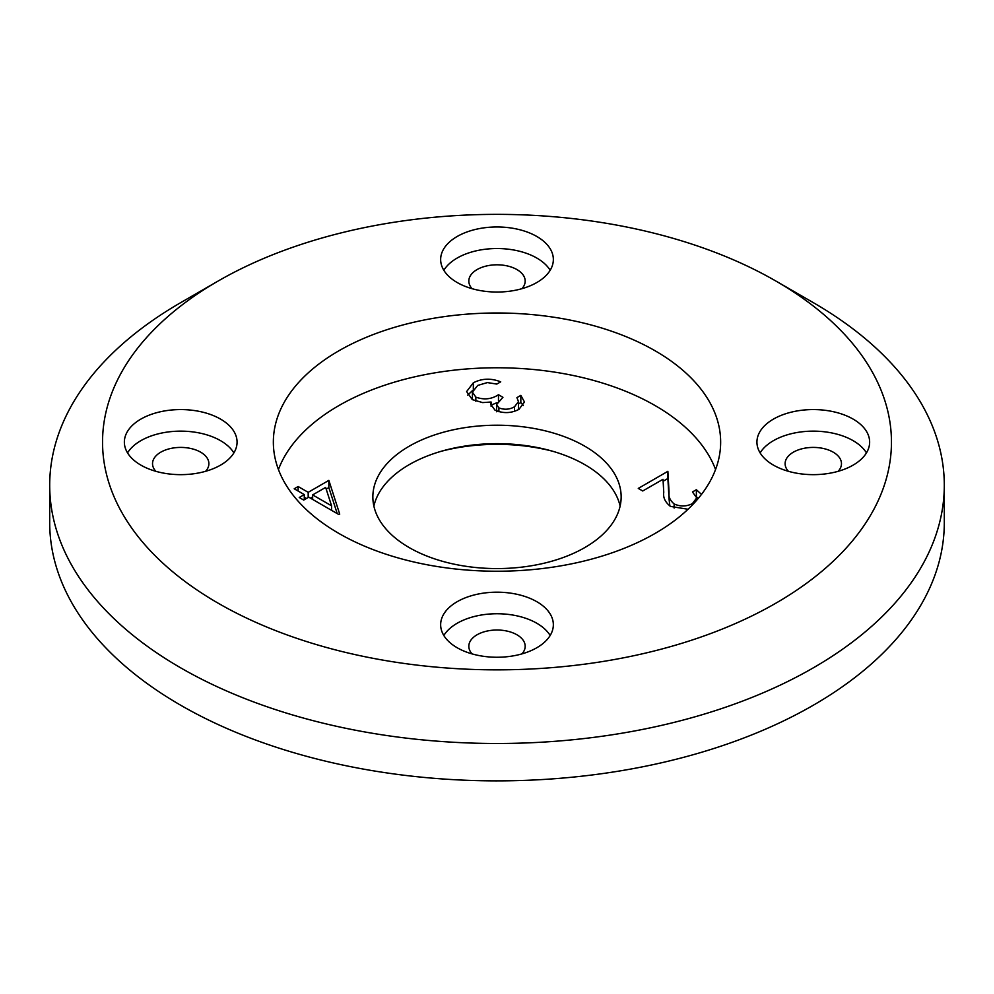 <?xml version="1.0" encoding="UTF-8"?>
<svg xmlns="http://www.w3.org/2000/svg" width="994" height="994" viewBox="0 0 994 994"><rect width="100%" height="100%" fill="white"/><g stroke="black" fill="none" stroke-linecap="round" stroke-linejoin="round"><path stroke-width="1.49" d="M441.746 451.139A135.594 78.29 180 0 1 552.254 451.139M218.071 603.147A394.469 227.75 0 0 0 775.929 603.147A394.469 227.75 0 0 0 775.941 281.078A394.469 227.75 0 0 0 775.929 281.066L813.291 302.636A447.3 258.241 180 0 1 944.3 485.246A447.3 258.241 180 0 1 668.179 723.831A447.3 258.241 180 0 1 180.709 667.856A447.3 258.241 180 0 1 49.7 485.246A447.3 258.241 180 0 1 180.709 302.636L218.059 281.078A394.469 227.75 0 0 0 218.071 603.147M521.9 653.903A28.18 16.264 0 0 0 525.18 646.286A28.18 16.264 0 0 0 516.93 634.781A28.18 16.264 0 0 0 486.215 631.252A28.18 16.264 0 0 0 468.82 646.286A28.18 16.264 0 0 0 472.1 653.903M205.609 471.293A28.18 16.264 0 0 0 208.889 463.676A28.18 16.264 0 0 0 200.639 452.171A28.18 16.264 0 0 0 169.924 448.654A28.18 16.264 0 0 0 152.529 463.676A28.18 16.264 0 0 0 155.822 471.293M521.9 288.695A28.18 16.264 0 0 0 525.18 281.066A28.18 16.264 0 0 0 516.93 269.573A28.18 16.264 0 0 0 486.215 266.044A28.18 16.264 0 0 0 468.82 281.066A28.18 16.264 0 0 0 472.1 288.695M838.178 471.293A28.18 16.264 0 0 0 841.471 463.676A28.18 16.264 0 0 0 833.208 452.171A28.18 16.264 0 0 0 802.506 448.654A28.18 16.264 0 0 0 785.111 463.676A28.18 16.264 0 0 0 788.391 471.293M220.556 419.108A56.347 32.541 0 0 0 159.152 412.05A56.347 32.541 0 0 0 124.362 442.106A56.347 32.541 0 0 0 140.862 465.117A56.347 32.541 0 0 0 202.279 472.175A56.347 32.541 0 0 0 237.069 442.106A56.347 32.541 0 0 0 220.556 419.108M233.876 452.891A56.347 32.541 0 0 0 220.556 440.677A56.347 32.541 0 0 0 127.543 452.891M536.847 236.497A56.347 32.541 0 0 0 475.43 229.44A56.347 32.541 0 0 0 440.653 259.509A56.347 32.541 0 0 0 457.153 282.507A56.347 32.541 0 0 0 518.57 289.565A56.347 32.541 0 0 0 553.347 259.509A56.347 32.541 0 0 0 536.847 236.497M550.167 270.281A56.347 32.541 0 0 0 536.847 258.067A56.347 32.541 0 0 0 443.833 270.281M536.847 601.718A56.347 32.541 0 0 0 475.43 594.66A56.347 32.541 0 0 0 440.653 624.717A56.347 32.541 0 0 0 457.153 647.728A56.347 32.541 0 0 0 518.57 654.773A56.347 32.541 0 0 0 553.347 624.717A56.347 32.541 0 0 0 536.847 601.718M550.167 635.501A56.347 32.541 0 0 0 536.847 623.275A56.347 32.541 0 0 0 443.833 635.501M853.138 419.108A56.347 32.541 0 0 0 791.721 412.05A56.347 32.541 0 0 0 756.931 442.106A56.347 32.541 0 0 0 773.444 465.117A56.347 32.541 0 0 0 834.848 472.175A56.347 32.541 0 0 0 869.638 442.106A56.347 32.541 0 0 0 853.138 419.108M866.457 452.891A56.347 32.541 0 0 0 853.138 440.677A56.347 32.541 0 0 0 760.124 452.891M655.145 350.807A223.65 129.121 0 0 0 411.417 322.814A223.65 129.121 0 0 0 273.35 442.106A223.65 129.121 0 0 0 338.855 533.418A223.65 129.121 0 0 0 582.583 561.399A223.65 129.121 0 0 0 720.65 442.106A223.65 129.121 0 0 0 655.145 350.807M715.556 469.503A223.65 129.121 0 0 0 655.145 405.589A223.65 129.121 0 0 0 433.943 373.011A223.65 129.121 0 0 0 278.444 469.503M49.7 485.246L49.7 522.633A447.3 258.241 0 0 0 180.709 705.243A447.3 258.241 0 0 0 668.179 761.218A447.3 258.241 0 0 0 944.3 522.633L944.3 485.246M584.795 446.207A124.151 71.68 0 0 0 449.487 430.675A124.151 71.68 0 0 0 372.849 496.888A124.151 71.68 0 0 0 409.205 547.582A124.151 71.68 0 0 0 544.513 563.113A124.151 71.68 0 0 0 621.151 496.888A124.151 71.68 0 0 0 584.795 446.207M620.119 506.108A124.151 71.68 0 0 0 584.795 464.645A124.151 71.68 0 0 0 456.979 447.474A124.151 71.68 0 0 0 373.881 506.108M498.901 407.888C504.43 409.963 509.624 409.59 514.507 406.77L518.483 401.613L516.917 397.637L520.831 395.376L524.459 401.961L519.03 409.317C511.251 413.38 503.237 413.641 494.975 410.137L490.676 404.21L491.098 402.011L482.662 402.595L472.312 399.625L466.621 391.574L473.33 382.802C481.928 378.354 491.061 378.031 500.715 381.833L496.801 384.082L487.371 382.578L477.729 385.423L472.411 392.121L475.853 397.153C484.078 400.048 491.62 399.24 498.479 394.73L502.952 397.314L496.59 404.558L498.901 407.888L498.901 411.727M688.022 509.263L670.565 506.418C665.222 502.318 662.948 497.609 663.756 492.291L663.023 479.282L642.733 490.986L638.272 488.414L667.881 471.318L669.012 491.483C668.142 496.118 669.844 500.268 674.131 503.958C680.331 506.741 686.432 506.629 692.42 503.598L696.732 497.857L692.47 491.955L696.372 489.694L701.491 494.403M308.19 492.328L328.852 480.388L339.712 514.122L338.917 514.581L308.749 497.162L303.717 500.069L299.244 497.485L304.276 494.59L294.212 488.775L298.125 486.513L308.19 492.328L308.19 497.485M813.291 302.636L775.941 281.078A394.469 227.75 0 0 0 218.059 281.078M692.42 504.902L692.42 503.598M696.372 496.155L696.372 489.694M696.657 497.062L698.397 498.267M663.122 481.245L667.881 478.499L667.881 471.318M667.881 478.499L669.012 498.677L669.012 491.483M669.012 498.677L669.857 505.971M674.131 508.046L674.131 503.958M514.507 411.28L514.507 406.77M518.396 409.665L518.483 401.613M518.483 403.924L520.831 402.57L520.831 395.376M520.831 402.57L523.341 405.527M491.098 406.297L491.098 402.011M467.64 395.19L472.734 390.356M473.33 389.188L473.33 382.802M472.411 392.121L472.423 399.687M475.853 401.228L475.853 397.153M491.098 405.167L497.162 402.595M498.479 400.768L498.479 394.73M326.194 489.11L328.852 487.582L328.852 480.388M328.852 487.582L337.227 513.612M304.276 499.746L304.276 494.59M298.125 491.036L298.125 486.513M304.276 497.261L306.425 498.503M310.501 498.18L312.65 496.938M325.647 487.408L312.65 494.913L331.586 505.834L325.647 487.408M312.65 499.423L312.65 494.913M331.586 510.357L331.586 505.834M696.732 497.857L696.732 500.206M496.59 404.558L496.59 411.752"/></g></svg>
